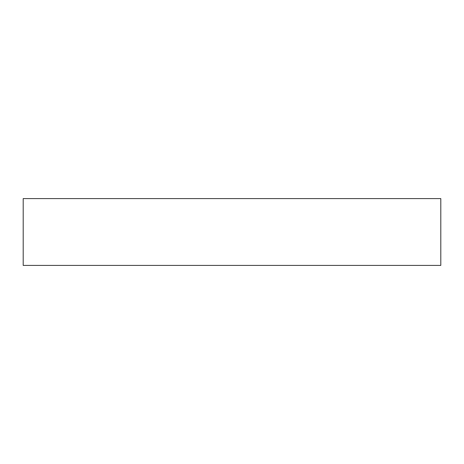 <?xml version="1.0" encoding="UTF-8"?>
<svg xmlns="http://www.w3.org/2000/svg" width="464" height="464" viewBox="0 0 464 464"><rect width="100%" height="100%" fill="white"/><g stroke="black" fill="none" stroke-linecap="round" stroke-linejoin="round"><path stroke-width="0.7" d="M23.2 198.592L440.8 198.592L440.8 265.408L23.2 265.408L23.2 198.592"/></g></svg>
